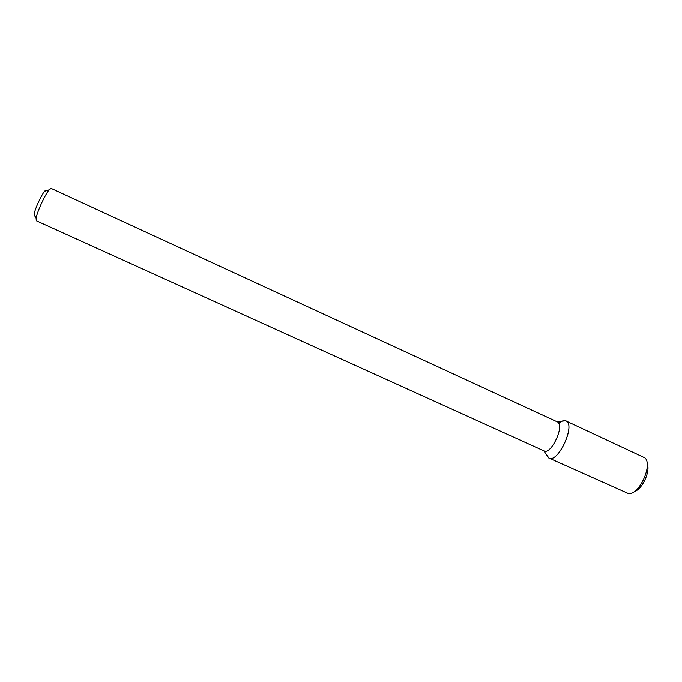 <?xml version="1.0" encoding="UTF-8"?>
<svg xmlns="http://www.w3.org/2000/svg" width="682" height="682" viewBox="0 0 682 682"><rect width="100%" height="100%" fill="white"/><g stroke="black" fill="none" stroke-linecap="round" stroke-linejoin="round"><path stroke-width="1.02" d="M561.891 421.229L565.489 420.785C576.767 423.121 557.68 464.86 548.533 457.861L546.521 454.843L548.942 458.082L628.582 493.674C639.145 495.183 652.989 464.928 644.942 457.92L565.924 420.956C576.094 424.366 558.174 463.538 548.942 458.082M557.399 421.936C565.216 424.571 551.218 455.175 544.117 450.99L36.299 220.738L36.095 218.249C36.981 212.128 45.038 194.506 49.095 189.826L51.116 188.36L557.399 421.936M46.538 190.628C46.402 189.647 45.762 189.852 44.603 191.224C41.321 194.975 34.91 208.999 34.211 213.935C33.929 215.717 34.202 216.33 35.021 215.802M558.78 423.292C561.601 420.922 563.98 420.138 565.924 420.956M647.15 463.683C650.73 471.04 642.291 489.471 634.388 491.577M543.852 450.862L548.533 457.861M557.134 421.817L565.489 420.785M34.211 213.935L36.095 218.249M44.603 191.224L49.095 189.826"/></g></svg>
